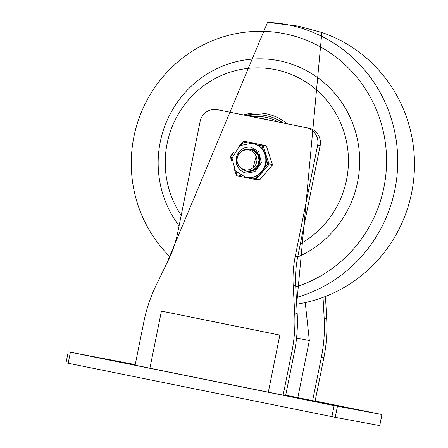 <?xml version="1.0" encoding="UTF-8"?>
<svg xmlns="http://www.w3.org/2000/svg" width="448" height="448" viewBox="0 0 448 448"><rect width="100%" height="100%" fill="white"/><g stroke="black" fill="none" stroke-linecap="round" stroke-linejoin="round"><path stroke-width="0.67" d="M346.836 407.506L323.954 402.909L346.808 407.641M295.042 397.566L333.368 405.272L295.03 397.634M135.218 364.678L116.861 361.049L135.195 364.784M103.393 358.82L126.274 363.412L103.393 358.82M68.258 351.77L66.03 362.818L335.21 417.323L379.742 425.6L381.97 414.551L334.124 405.608L70.398 352.212L135.234 364.588M315.14 401.01L381.97 414.551M312.626 400.658L321.373 357.274L323.865 357.739L315.118 401.122L297.825 397.662A295.747 1.03 11.4 0 0 285.701 395.198M219.934 110.163L308.739 128.139A15.03 14.644 -79.5 0 1 320.124 145.779L297.78 256.581A112.717 109.827 100.5 0 0 295.669 285.678L297.175 313.46A150.287 146.434 100.5 0 1 294.364 352.257L285.617 395.634L268.318 392.174A295.546 1.03 -168.6 0 1 149.912 368.2L135.111 365.204L143.858 321.821A150.287 146.434 -79.5 0 1 156.296 284.978L168.448 259.958A112.717 109.827 100.5 0 0 177.778 232.322L200.116 121.526A15.03 14.644 -79.5 0 1 217.218 109.654L219.71 110.118A15.03 14.644 100.5 0 1 219.934 110.163L217.442 109.698A15.03 14.644 -79.5 0 0 217.218 109.654M149.912 368.2L161.426 311.114L279.832 335.087L268.318 392.174M161.426 311.114A295.546 1.03 11.4 0 0 279.832 335.087M283.119 395.17L291.866 351.792A150.287 146.434 -79.5 0 0 294.683 312.995L293.177 285.214A112.717 109.827 100.5 0 1 295.288 256.116L317.626 145.314A15.03 14.644 -79.5 0 0 306.247 127.68L217.442 109.698M297.825 397.662L309.333 340.57L305.25 302.613M309.333 340.57A295.747 1.03 11.4 0 0 296.548 337.971M323.865 357.739A150.287 146.434 -79.5 0 0 326.682 318.948L325.461 296.492M323.042 297.405L324.184 318.483A150.287 146.434 100.5 0 1 321.373 357.274M287.157 123.771A48.843 47.594 -79.5 0 0 266.487 113.82A48.843 47.594 -79.5 0 0 265.765 113.68A48.843 47.594 -79.5 0 0 243.589 114.951M297.696 256.995A103.326 100.677 -79.5 0 0 359.218 151.284A103.326 100.677 -79.5 0 0 279.334 60.799A103.326 100.677 -79.5 0 0 173.499 108.13A103.326 100.677 -79.5 0 0 179.082 225.842M300.345 243.869A93.929 91.521 -79.5 0 0 347.474 147.235A93.929 91.521 -79.5 0 0 275.402 69.625A93.929 91.521 -79.5 0 0 180.606 110.387A93.929 91.521 -79.5 0 0 181.199 215.359M269.842 120.266A43.406 42.291 -79.5 0 0 265.726 119.207A43.406 42.291 -79.5 0 0 265.082 119.084A43.406 42.291 -79.5 0 0 261.526 118.58M269.954 120.288L265.188 119.101A43.406 42.291 -79.5 0 0 265.132 119.095M266.918 119.465A43.406 42.291 -79.5 0 0 265.832 119.23M253.243 149.727L250.079 149.139L254.038 150.735L257.701 154.767L259.028 160.093L257.718 165.418L254.094 169.45L249.06 171.203L246.361 171.058L243.858 170.251L239.798 166.886M237.384 162.82L237.395 162.865A11.116 10.83 100.5 0 1 239.31 153.345L243.583 149.929L248.92 148.982L250.062 149.134M247.464 171.259L252.767 170.71L257.163 167.614L259.594 162.725L259.454 157.231L256.76 152.471L252.157 149.604L250.863 149.285M250.477 149.223L246.753 149.324L244.317 150.13M240.173 167.255L243.762 170.178L246.467 171.074L248.948 171.237L254.016 169.59L257.718 165.637L259.134 160.339L257.908 154.986L254.324 150.881L250.331 149.184M250.23 149.167L251.838 149.52L256.497 152.292L259.286 156.99L259.538 162.484L257.202 167.423L252.868 170.615L246.758 171.125M250.79 149.268L254.593 150.478M251.737 149.447L252.241 149.537M247.878 171.338L249.284 171.506M254.111 150.209L251.787 149.458M249.486 171.5L247.52 171.27M248.83 171.511L248.226 171.399M237.395 162.865L238.526 165.256L240.111 167.199L242.329 168.823L245.09 169.82L247.223 169.994L250.018 169.478L252.185 168.392L254.022 166.757A9.24 9.005 -79.5 0 0 256.144 156.229L253.154 167.636M256.144 156.229L254.738 153.513L253.137 151.844L250.751 150.438L248.73 149.862L246.07 149.789L243.701 150.332L241.382 151.519L239.31 153.345M240.873 175.599L236.97 174.81L236.309 175.151A0.941 0.913 100.5 0 0 236.992 175.767M259.706 179.794L250.841 177.621L245.711 177.307A17.377 16.934 -79.5 0 0 265.485 163.582A17.377 16.934 -79.5 0 0 252.067 143.136L257.432 144.934L261.946 145.846L263.396 150.315L265.619 154.734L266.398 159.578L267.848 164.052L264.779 167.608L262.186 171.769L258.423 174.978L255.354 178.534L255.377 179.491L236.992 175.773L235.917 171.55M272.362 164.461L268.923 163.789L267.848 164.052L268.738 164.707L272.194 165.312M241.298 144.749L243.958 141.243L247.386 141.882A0.941 0.913 -79.5 0 0 247.369 141.876L265.77 145.6A0.941 0.913 -79.5 0 1 266.454 146.222L266.465 146.255A0.941 0.941 0 0 0 265.77 145.6L262.343 144.962L261.946 145.846L263.026 145.583L266.454 146.222L272.35 164.422A0.941 0.913 -79.5 0 1 272.166 165.346L259.678 179.827A0.941 0.913 -79.5 0 1 258.821 180.135A0.941 0.941 0 0 0 259.706 179.822L272.194 165.34A0.941 0.941 0 0 0 272.373 164.438L266.476 146.233M231.924 159.23L230.569 156.033L233.845 152.258M250.113 149.145A11.273 10.982 100.5 0 1 251.518 149.257A11.273 10.982 100.5 0 0 250.113 149.145M247.402 171.405A11.273 10.982 100.5 0 1 246.014 170.985A11.273 10.982 100.5 0 0 247.402 171.405M250.841 177.621A17.377 16.934 -79.5 0 0 258.423 174.978M264.779 167.608A17.377 16.934 -79.5 0 0 266.398 159.578M263.396 150.315A17.377 16.934 -79.5 0 0 257.432 144.934M246.562 173.163A13.149 12.813 100.5 0 1 236.488 157.707A13.149 12.813 100.5 0 1 251.373 147.308M244.194 170.402A11.273 10.982 -79.5 0 0 246.982 171.332A11.273 10.982 -79.5 0 0 259.84 162.26A11.273 10.982 -79.5 0 0 251.104 149.167A11.273 10.982 -79.5 0 0 248.998 148.988M248.87 148.994A11.273 10.982 -79.5 0 0 245.997 149.458M68.169 363.261L70.398 352.212M335.21 417.323L337.439 406.269M334.124 405.608L331.895 416.662M381.898 414.54L379.669 425.589M294.364 352.257L291.866 351.792M297.175 313.46L294.683 312.995M295.669 285.678L293.177 285.214M297.78 256.581L295.288 256.116M320.124 145.779L317.626 145.314M308.739 128.139L306.247 127.68M324.184 318.483L326.682 318.948M296.677 304.198A140.286 136.69 -79.5 0 0 413.874 177.531A140.286 136.69 -79.5 0 0 321.849 32.497L296.677 304.203M296.313 297.511A140.286 136.69 -79.5 0 0 397.678 157.119A140.286 136.69 -79.5 0 0 288.652 24.942A140.286 136.69 -79.5 0 0 267.529 22.4L166.214 264.566M295.736 286.955A130.894 127.54 -79.5 0 0 386.445 155.081A130.894 127.54 -79.5 0 0 284.788 33.774A130.894 127.54 -79.5 0 0 146.132 101.898A130.894 127.54 -79.5 0 0 169.954 256.732M278.365 121.99A45.282 44.122 -79.5 0 0 252.375 116.732M247.755 115.797A46.967 45.763 100.5 0 1 282.99 122.926M231.935 161.65L230.39 156.934L232.882 154.51M234.517 169.613L236.298 175.112M234.472 169.546L236.286 175.14A0.941 0.941 0 0 0 236.992 175.773L255.377 179.491A0.941 0.941 0 0 0 255.394 179.497A0.941 0.913 100.5 0 1 255.377 179.491M255.405 179.497L258.81 180.13A0.941 0.913 -79.5 0 0 258.821 180.135L255.394 179.497A0.941 0.913 100.5 0 0 256.25 179.189L268.738 164.707A0.941 0.913 100.5 0 0 268.923 163.789L263.026 145.583A0.941 0.913 100.5 0 0 262.343 144.962L243.958 141.243A0.941 0.913 100.5 0 0 243.942 141.238A0.941 0.941 0 0 0 243.057 141.551L243.561 142.122L247.526 142.923M265.77 145.6L243.942 141.238A0.941 0.913 100.5 0 0 243.085 141.546L239.176 146.054M243.057 141.579L239.238 146.009M230.401 156.906A0.941 0.913 100.5 0 1 230.569 156.061M236.331 157.679A13.149 12.813 100.5 0 1 251.294 147.291L258.72 151.726L261.391 162.758L255.013 171.685L246.484 173.152A13.149 12.813 100.5 0 1 236.331 157.679M267.54 22.4L298.077 26.085L321.849 32.497M265.972 113.719L243.97 115.03M231.941 161.728L230.39 156.934A0.941 0.941 0 0 1 230.569 156.033L233.878 152.191M252.067 143.136L239.747 145.662L232.036 158.071L235.334 170.817L245.711 177.307"/></g></svg>
